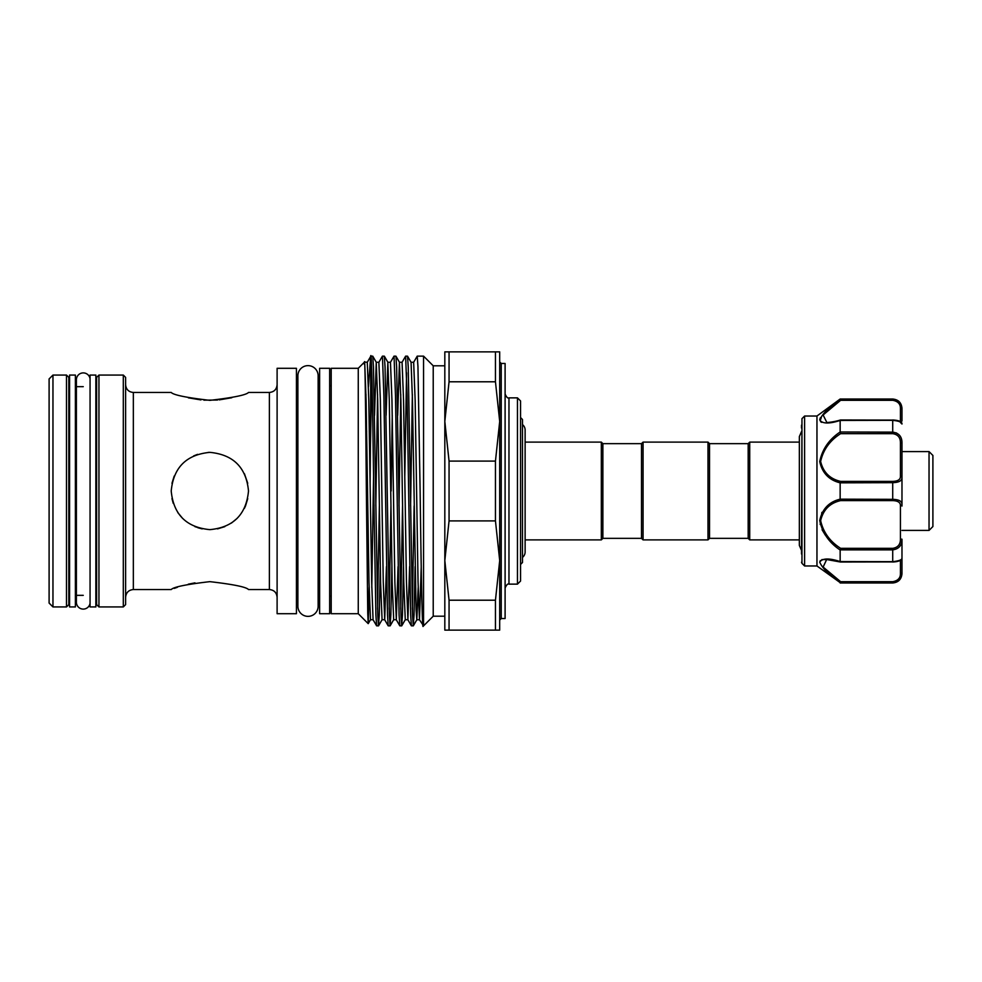 <?xml version="1.0" encoding="UTF-8"?>
<svg xmlns="http://www.w3.org/2000/svg" width="982" height="982" viewBox="0 0 982 982"><rect width="100%" height="100%" fill="white"/><g stroke="black" fill="none" stroke-linecap="round" stroke-linejoin="round"><path stroke-width="1.47" d="M90.062 378.757A6.874 6.874 0 0 0 83.261 372.902A6.874 6.874 0 0 0 76.387 379.776L76.387 602.224A6.874 6.874 0 0 0 83.261 609.098A6.874 6.874 0 0 0 90.062 603.243M75.381 606.937L75.381 375.063L69.587 375.063L69.587 606.937L75.381 606.937M95.855 606.937L95.855 375.063L90.062 375.063L90.062 606.937L95.855 606.937M929.033 451.585L932.9 455.452L932.9 526.548L929.033 530.415L929.033 451.585L901.979 451.585M896.615 433.013L892.712 432.129C898.861 433.013 901.955 436.573 901.979 442.796L901.979 506.049M901.979 421.02L901.979 408.303L901.979 421.02M801.508 425.181L801.508 428.005M801.508 553.995L801.963 418.663L801.963 563.337L804.602 565.976L804.602 416.024L801.963 418.663M820.51 421.646L821.738 422.37M804.602 565.976L816.963 565.976L816.963 416.024L840.15 399.023L892.712 399.404C898.861 400.509 901.955 403.835 901.979 409.396L901.451 405.971M816.963 565.976L840.15 582.608C829.066 574.851 822.253 568.026 819.724 562.134C822.278 558.169 829.09 557.972 840.15 561.557L840.15 550.006C829.078 542.616 822.265 532.784 819.724 520.509C822.265 508.958 829.078 501.839 840.15 499.163L840.15 482.837C829.078 480.137 822.265 473.054 819.724 461.577C822.265 449.228 829.078 439.359 840.15 431.994L840.15 420.443C829.078 424.015 822.265 423.831 819.724 419.891C822.265 413.962 829.078 407.137 840.15 399.392M820.277 417.841L819.724 419.866M799.348 539.891L749.72 539.891L748.174 538.345L748.174 443.655L709.532 443.655L707.985 442.109L643.063 442.109L643.063 539.891L641.516 538.345L641.516 443.655L643.063 442.109M748.174 538.345L709.532 538.345L709.532 443.655M749.72 539.891L749.72 442.109L748.174 443.655M709.532 538.345L707.985 539.891L707.985 442.109M641.516 538.345L602.874 538.345L602.874 443.655L601.328 442.109L525.125 442.109L525.125 430.018A6.874 6.874 0 0 0 522.498 424.617M602.874 538.345L601.328 539.891L601.328 442.109M522.498 557.383A6.874 6.874 0 0 0 525.125 551.982L525.125 430.018M520.558 564.429L522.498 562.49L522.498 419.51L520.558 417.571M358.258 368.299L331.204 368.299L331.204 613.701L358.258 613.701L358.258 368.299L364.531 362.027L367.28 362.272L370.852 356.135L370.423 446.822L371.785 372.829M364.322 364.297C364.997 347.358 365.697 413.103 366.36 491L367.747 613.222L368.225 623.631L369.097 587.31M380.304 566.639L379.261 614.99L378.512 625.865L377.788 615.604L373.467 367.01L372.755 356.171L370.852 356.135M368.483 386.699L370.423 359.719C371.515 337.599 372.644 407.137 373.749 491L375.897 614.99L376.609 625.829L378.512 625.865M377.579 609.171L379.347 505.939M423.561 625.865L423.561 356.135L433.222 365.795L433.222 616.205L423.561 625.865L419.449 619.728L418.05 582.044L415.14 399.956L413.655 362.272L417.227 356.135L417.951 366.396L420.124 491C421.266 578.373 422.432 648.783 423.561 619.912M415.079 566.639L414.036 614.99L413.287 625.865L412.563 615.604L408.242 367.01L407.53 356.171L405.627 356.135L407.076 395.636L410.672 614.99L411.384 625.829L413.287 625.865M412.354 609.171L414.122 505.939M403.492 566.639L402.448 614.99L401.699 625.865L400.975 615.604L396.642 367.01L395.942 356.171L394.04 356.135L395.488 395.636L399.085 614.99L399.797 625.829L401.699 625.865M400.766 609.171L402.534 505.939M391.892 566.639L390.848 614.99L390.1 625.865L389.375 615.604L385.054 367.01L384.343 356.171L382.44 356.135L383.888 395.636L387.497 614.99L388.197 625.829L390.1 625.865M389.167 609.171L390.934 505.939M417.227 356.135L423.561 356.135M406.56 372.829L404.793 476.061M409.629 566.639L407.898 619.765L406.45 582.044L403.553 399.956L402.068 362.272L405.627 356.135M391.143 491L392.248 415.361M398.041 566.639L396.311 619.765L394.862 582.044L391.953 399.956L390.468 362.272L394.04 356.135M449.056 520.902L449.056 461.098L444.821 421.438L444.821 560.562L449.056 520.902L495.456 520.902L499.691 560.562L499.691 630.125L495.456 630.125L495.456 600.211L499.691 560.562L499.691 421.438L495.456 461.098L495.456 520.902M501.237 618.525L505.104 618.525L505.104 363.475L501.237 363.475L501.237 618.525L499.691 620.072M517.465 397.87L520.558 400.963L520.558 581.037L517.465 584.13L517.465 397.87L508.971 397.87L508.971 584.13C507.829 583.455 506.552 584.744 505.104 587.997M329.657 368.299L329.657 613.701L319.616 613.701L319.616 368.299L329.657 368.299M296.429 613.701L296.429 368.299L277.108 368.299L277.108 613.701L296.429 613.701M209.866 581.651C233.36 584.376 246.237 587.003 248.507 589.544C246.224 587.003 233.335 584.364 209.866 581.651C233.36 584.376 246.237 587.003 248.507 589.544C246.224 587.003 233.335 584.364 209.866 581.651C186.371 584.364 173.483 587.003 171.212 589.544C173.47 587.003 186.347 584.376 209.866 581.651M194.976 582.866L188.311 584.18M177.411 587.285L174.28 588.378M248.507 491C246.212 514.531 233.335 527.408 209.866 529.642C186.359 527.383 173.483 514.494 171.212 491C173.47 467.506 186.359 454.629 209.866 452.358C233.372 454.629 246.249 467.518 248.507 491M173.249 503.361L171.973 498.635M182.542 518.336L177.816 512.592L182.652 518.435M197.898 527.751L202.034 528.844M217.513 528.881L224.829 526.634L217.525 528.881M231.421 523.075L237.178 518.336M244.469 508.197L245.525 505.877M245.537 505.865L247.734 498.647L244.395 508.345M174.219 476.061L171.985 483.353M202.194 528.881L194.915 526.634M172.071 482.911L174.219 476.049M193.663 455.906L197.566 454.359M208.233 452.395L209.866 452.358M188.372 397.833L200.893 399.907M203.9 400.153L217.55 400.03M219.232 399.87L231.801 397.735M123.302 375.063L125.61 377.383L125.61 604.617L123.302 606.937L123.302 375.063L98.949 375.063L98.949 606.937L123.302 606.937M98.949 606.937L96.629 604.617L96.629 377.383L98.949 375.063M66.494 375.063L68.814 377.383L68.814 604.617L66.494 606.937L66.494 375.063L52.967 375.063L52.967 606.937L66.494 606.937M52.967 606.937L49.1 603.071L49.1 378.929L52.967 375.063M297.89 606.238L297.89 606.238A10.127 10.127 0 0 0 308.017 616.365A10.127 10.127 0 0 0 318.143 606.238L318.143 375.762A10.127 10.127 0 0 0 308.017 365.635A10.127 10.127 0 0 0 297.89 375.762L297.89 606.238M237.153 518.361L231.396 523.087M248.507 589.544L269.375 589.544L269.375 392.456L248.507 392.456C246.212 394.997 233.348 397.636 209.878 400.349C186.359 397.624 173.47 394.997 171.212 392.456L133.343 392.456L133.343 589.544C128.654 589.998 126.077 592.576 125.61 597.277M247.722 483.267L244.432 473.729M499.691 351.875L499.691 421.438L495.456 381.789L495.456 351.875L499.691 351.875M495.456 630.125L449.056 630.125L449.056 600.211L495.456 600.211M449.056 600.211L444.821 560.562L444.821 630.125L449.056 630.125M495.456 381.789L449.056 381.789L449.056 351.875L495.456 351.875M449.056 351.875L444.821 351.875L444.821 421.438L449.056 381.789M449.056 461.098L495.456 461.098M366.642 431.061L365.979 449.105M370.104 482.788L370.423 446.822M840.15 431.994L892.712 432.129L892.712 419.977C898.825 420.321 901.918 421.585 901.979 423.807L901.979 423.807C901.955 422.162 898.861 420.996 892.712 420.333L840.15 420.443M840.15 561.557L892.712 561.667L892.712 549.871C898.861 548.999 901.955 545.44 901.979 539.204L901.979 573.697C901.439 579.331 898.346 582.424 892.712 582.977L896.112 581.921M840.408 562.011L826.66 559.519L823.125 567.056L840.653 581.7L840.162 582.596L892.712 582.596C898.861 581.504 901.955 578.177 901.979 572.604L901.979 558.193C901.599 560.427 898.505 561.704 892.712 562.023L892.712 561.667C898.861 560.992 901.955 559.838 901.979 558.193M821.885 512.358L820.179 524.462M822.081 529.764L825.334 535.153M831.521 559.519L821.824 559.593M820.289 560.575L819.724 562.207M893.755 499.359L892.712 499.335C898.861 499.494 901.955 501.188 901.979 504.429A1.547 1.203 180 0 1 900.433 505.632C900.482 502.477 897.904 500.795 892.712 500.599L840.653 500.599C829.913 503.042 823.235 509.719 820.633 520.632C823.26 532.281 829.937 541.524 840.653 548.337L840.15 550.006M896.566 400.275L892.712 399.023C898.346 399.576 901.439 402.669 901.979 408.303M901.979 442.796L900.433 442.956C900.482 437.567 897.904 434.474 892.712 433.663L840.653 433.663C829.913 440.476 823.235 449.744 820.633 461.479C823.26 472.305 829.937 478.946 840.653 481.401L892.712 481.401C897.904 481.205 900.482 479.535 900.433 476.368A1.547 1.203 180 0 1 901.979 477.571C901.955 480.812 898.861 482.506 892.712 482.665L840.15 482.837M840.15 499.163L892.712 499.335L892.712 481.401M840.653 581.7L892.712 581.7C897.904 580.743 900.482 578.042 900.433 573.574L900.433 560.292M840.653 548.337L892.712 548.337C897.904 547.539 900.482 544.433 900.433 539.044L900.433 505.632M901.979 409.396A1.547 0.97 180 0 0 900.433 408.426C900.482 403.97 897.904 401.257 892.712 400.3L840.653 400.3L823.1 414.981L826.856 422.481M820.633 419.486L821.382 417.313M822.732 415.411L834.099 405.259M840.027 400.766L840.162 399.404M840.653 500.599L840.162 499.335M901.979 539.204L900.433 539.044M840.653 433.663L840.162 432.129M840.653 481.401L840.162 482.665M840.273 399.514L840.653 400.3M901.979 572.604A1.547 0.97 180 0 1 900.433 573.574M421.229 566.639L419.498 619.765L416.81 619.765L416.086 609.957L412.465 399.956L411.065 362.272L413.655 362.272M412.354 394.445L410.586 505.939M400.766 394.445L398.999 505.939M386.442 566.639L384.711 619.765L383.262 582.044L380.365 399.956L378.88 362.272L382.403 356.171M377.579 394.445L375.811 505.939M368.225 623.631L370.484 619.728L373.074 619.728L371.675 582.044L368.778 399.956L367.28 362.272M365.979 394.445L365.623 413.839M418.16 587.555L416.859 619.728L413.336 625.829M401.736 625.829L405.259 619.728L403.774 582.044L400.877 399.956L399.428 362.235L397.698 415.361M390.149 625.829L393.672 619.728L392.174 582.044L389.277 399.956L387.829 362.235L386.098 415.361M378.549 625.829L382.072 619.728L380.586 582.044L377.689 399.956L376.241 362.235L374.51 415.361M373.553 476.061L371.785 587.555M370.484 619.728L368.999 582.044L366.09 399.956L364.69 362.272M892.712 548.337L892.712 549.871L840.162 549.871M900.433 476.368L900.433 442.956M900.433 421.708L900.433 408.426M892.712 500.599L892.712 499.335M892.712 433.663L892.712 432.129M892.712 400.3L892.712 399.404M840.457 419.977L892.712 420.075M892.712 561.925L840.457 562.023M892.712 582.596L892.712 581.7M929.033 530.415L901.979 530.415M816.963 416.024L804.602 416.024M801.508 431.577L799.348 436.585L799.348 440.734M801.508 550.423L799.348 545.415L799.348 436.585M641.516 443.655L602.874 443.655M331.204 596.307L329.657 596.307M358.258 613.701L368.201 623.644M444.821 616.205L433.222 616.205M501.237 363.475L499.691 361.928M508.971 397.87C507.829 398.545 506.552 397.256 505.104 394.003M517.465 584.13L508.971 584.13M297.89 596.307L296.429 596.307M269.375 392.456C274.064 392.002 276.642 389.424 277.108 384.723M171.212 589.544L133.343 589.544M133.343 392.456C128.654 392.002 126.077 389.424 125.61 384.723M95.855 385.116L96.629 382.796M83.261 595.337L75.381 595.337M69.587 385.116L68.814 382.796M319.616 596.307L318.143 596.307L318.143 606.238M799.348 442.109L749.72 442.109M319.616 385.693L318.143 385.693L318.143 375.762M69.587 596.884L68.814 599.204M83.261 386.663L75.381 386.663M95.855 596.884L96.629 599.204M269.375 589.544C274.064 589.998 276.642 592.576 277.108 597.277M297.89 385.693L296.429 385.693M444.821 365.795L433.222 365.795M405.259 619.728L407.861 619.728L411.384 625.829M393.672 619.728L396.262 619.728L399.797 625.829M382.072 619.728L384.674 619.728L388.197 625.829M373.074 619.728L376.609 625.829M395.942 356.171L399.465 362.272L402.068 362.272M384.343 356.171L387.878 362.272L390.468 362.272M372.755 356.171L376.278 362.272L378.88 362.272M407.53 356.171L411.065 362.272M331.204 385.693L329.657 385.693M525.125 551.982L525.125 539.891L601.328 539.891M707.985 539.891L643.063 539.891M799.348 541.266L799.348 545.415M892.712 582.977L840.15 582.977M892.712 399.023L840.15 399.023M801.963 563.337L801.508 562.244M900.433 422.481L901.979 424.028M840.408 419.989C833.792 422.162 825.874 422.702 826.672 422.481"/></g></svg>
